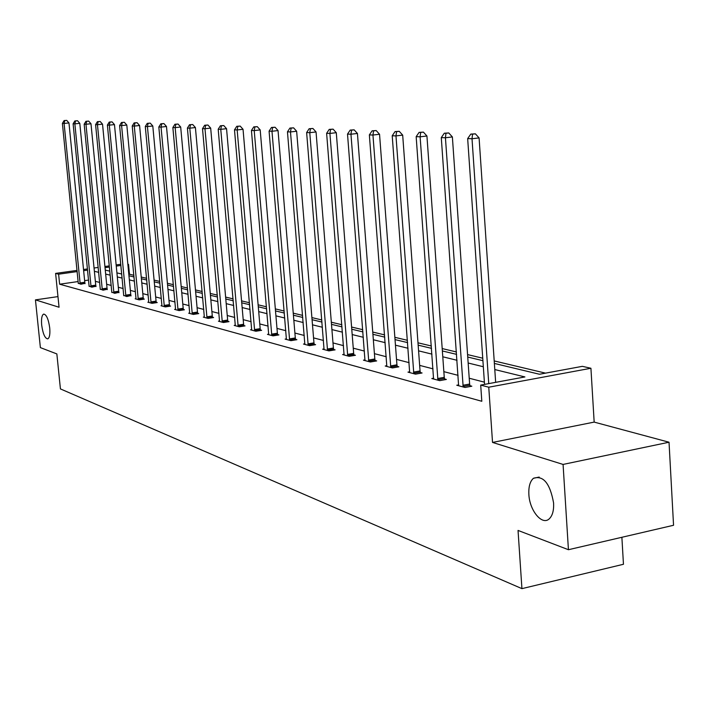 <?xml version="1.0" encoding="UTF-8"?>
<svg xmlns="http://www.w3.org/2000/svg" width="709" height="709" viewBox="0 0 709 709"><rect width="100%" height="100%" fill="white"/><g stroke="black" fill="none" stroke-linecap="round" stroke-linejoin="round"><path stroke-width="1.06" d="M528.87 494.395C528.497 486.729 530.022 481.358 533.443 478.283C543.324 475.145 550.042 483.387 553.596 502.991C553.942 510.391 552.515 515.647 549.315 518.766C542.19 525.927 529.534 510.577 528.87 494.395M41.68 325.103C41.166 318.784 41.831 315.115 43.657 314.087C46.431 314.477 48.451 319.085 49.719 327.895C50.224 334.178 49.577 337.839 47.769 338.875C44.986 338.503 42.957 333.912 41.68 325.103M57.97 296.601L35.45 299.88L59.051 307.236L55.612 273.399L77.068 270.395M568.432 549.714L563.07 464.43L669.03 442.221L673.55 525.272L568.432 549.714L518.04 530.429L521.93 588.638L60.425 388.913L56.853 353.924L40.378 347.614L35.45 299.88M127.85 264.227L128.533 264.377L127.868 264.466M133.886 275.287L129.472 274.232L128.533 264.377M545.54 373.138L494.2 360.934M482.74 358.205L467.568 354.597M456.436 351.956L442.194 348.571M431.364 345.992L417.982 342.81M407.445 340.311L394.86 337.316M384.597 334.878L372.748 332.06M362.751 329.685L351.593 327.035M341.844 324.713L331.325 322.214M321.815 319.954L311.889 317.597M302.61 315.39L293.242 313.165M284.185 311.012L275.331 308.902M266.478 306.802L258.12 304.817M249.462 302.752L241.565 300.882M233.093 298.861L225.622 297.089M217.335 295.121L210.272 293.437M202.154 291.514L195.462 289.919M187.522 288.031L181.185 286.525M173.404 284.672L167.404 283.254M159.773 281.438L154.092 280.09M146.612 278.309L141.233 277.033M494.368 363.433L539.469 374.255L582.355 366.34L590.925 368.263L488.758 387.211L480.702 385.102L524.908 376.94L494.785 369.549M669.03 442.221L594.169 422.103L590.925 368.263M621.882 537.289L623.459 564.275L521.93 588.638M458.723 384.89L456.773 385.244L465.033 387.469L471.822 386.21L469.961 385.714M409.749 371.817L407.985 372.128L415.501 374.148L422.068 372.978L420.366 372.526M365.055 359.888L363.451 360.163L370.328 362.007L376.674 360.908L375.123 360.491M324.119 348.952L322.648 349.191L328.958 350.893L335.1 349.856L333.673 349.475M286.471 338.884L285.124 339.106L290.938 340.666L296.885 339.691L295.573 339.336M251.739 329.605L250.499 329.8L255.869 331.245L261.639 330.314L260.425 329.995M219.595 321.009L218.443 321.186L223.424 322.524L229.016 321.638L227.899 321.337M189.755 313.023L188.691 313.192L193.318 314.433L198.75 313.591L197.705 313.316M161.98 305.597L160.996 305.747L165.303 306.9L170.585 306.102L169.611 305.845M136.075 298.657L135.153 298.799L139.177 299.88L144.317 299.109L143.404 298.87M111.845 292.179L114.752 293.313L118.899 292.356M89.13 286.099L91.869 287.163L95.937 286.25M484.389 382.16L469.225 378.234M458.094 375.345L443.852 371.658M433.031 368.848L419.639 365.383M409.111 362.654L396.526 359.392M386.263 356.733L374.414 353.658M364.417 351.07L353.259 348.172M343.511 345.646L332.991 342.917M323.481 340.453L313.555 337.883M304.267 335.472L294.9 333.044M285.833 330.695L276.989 328.4M268.126 326.105L259.769 323.942M251.101 321.691L243.196 319.644M234.723 317.455L227.252 315.514M218.957 313.36L211.885 311.535M203.767 309.425L197.075 307.688M189.126 305.632L182.789 303.993M174.999 301.972L168.999 300.412M161.36 298.436L155.679 296.965M148.19 295.024L142.801 293.623M135.454 291.718L130.359 290.398M123.144 288.528L118.314 287.278M111.233 285.443L106.651 284.256M99.703 282.448L95.36 281.322M88.581 280.073L84.628 280.64M78.185 281.553L59.627 284.203L481.81 401.276L480.702 385.102M78.309 283.201L80.959 284.229L84.983 283.334M100.306 289.086L103.124 290.185L107.236 289.254M123.756 295.369L126.76 296.539L130.952 295.556M148.81 302.069L147.853 302.211L152.018 303.328L157.23 302.548L156.29 302.3M175.619 309.248L174.6 309.399L179.067 310.604L184.42 309.78L183.409 309.514M204.396 316.941L203.297 317.118L208.091 318.403L213.613 317.543L212.523 317.251M235.361 325.218L234.174 325.413L239.332 326.805L245.022 325.892L243.852 325.582M268.764 334.152L267.47 334.364L273.054 335.862L278.912 334.905L277.653 334.577M304.905 343.812L303.505 344.051L309.558 345.673L315.602 344.663L314.229 344.299M344.149 354.296L342.615 354.562L349.2 356.326L355.439 355.262L353.951 354.863M386.901 365.72L385.226 366.012L392.405 367.944L398.857 366.81L397.235 366.376M433.66 378.198L431.808 378.535L439.686 380.653L446.36 379.439L444.578 378.969M59.627 284.203L58.617 274.188L55.612 273.399M594.169 422.103L492.533 442.434L563.07 464.43M492.533 442.434L488.758 387.211M83.52 269.491L87.482 268.941M94.049 268.02L98.223 267.435M104.923 266.495L109.328 265.875M116.152 264.918L120.805 264.271M87.597 270.12L83.644 270.678M77.192 271.582L58.617 274.188M483.325 366.739L468.162 363.017M457.03 360.287L442.779 356.787M431.958 354.137L418.576 350.849M408.038 348.261L395.454 345.177M385.191 342.66L373.342 339.753M363.345 337.298L352.187 334.559M342.438 332.166L331.918 329.588M322.409 327.257L312.483 324.819M303.204 322.542L293.836 320.238M284.77 318.022L275.925 315.851M267.063 313.67L258.705 311.623M250.047 309.496L242.141 307.555M233.678 305.482L226.206 303.647M217.911 301.617L210.848 299.88M202.73 297.886L196.038 296.247M188.089 294.297L181.761 292.746M173.971 290.832L167.971 289.361M160.34 287.491L154.659 286.09M147.171 284.256L141.791 282.935M134.444 281.136L129.348 279.887M122.143 278.114L117.313 276.927M110.232 275.189L105.659 274.073M98.711 272.362L94.377 271.299M105.269 270.076L109.842 271.175M116.923 272.876L121.744 274.029M128.958 275.757L134.054 276.98M141.392 278.743L146.772 280.037M154.261 281.827L159.933 283.192M167.572 285.027L173.563 286.463M181.353 288.333L187.681 289.848M195.631 291.753L202.322 293.366M210.431 295.307L217.503 297.009M225.79 298.994L233.261 300.784M241.734 302.814L249.63 304.71M258.289 306.793L266.646 308.796M275.509 310.923L284.353 313.041M293.411 315.221L302.787 317.464M312.066 319.697L321.992 322.072M331.493 324.359L342.022 326.876M351.761 329.215L362.928 331.901M372.925 334.293L384.774 337.138M395.028 339.602L407.622 342.615M418.15 345.15L431.542 348.358M442.363 350.955L456.605 354.376M467.745 357.044L482.909 360.686M120.92 265.441L116.267 266.097M109.443 267.054L105.038 267.674M129.472 274.232L128.816 274.33M79.993 282.953L84.788 282.262L68.968 122.932L64.094 123.446L80.188 284.025M64.776 120.592L66.726 120.388L64.102 120.565L64.776 120.592L64.094 123.446L62.392 123.384L78.291 283.511M84.788 282.262L85.053 283.644M68.968 122.932L66.726 120.388M64.102 120.565L62.392 123.384M90.876 285.86L95.742 285.16L79.798 123.331L74.862 123.853L91.071 286.95M75.544 120.947L77.52 120.743L74.844 120.929L75.544 120.947L74.862 123.853L73.107 123.783L89.121 286.427M95.742 285.16L96.007 286.56M79.798 123.331L77.52 120.743M74.844 120.929L73.107 123.783M102.105 288.864L107.032 288.146L90.982 123.738L85.975 124.27L102.309 289.972M86.666 121.319L88.669 121.106L85.94 121.292L86.666 121.319L85.975 124.27L84.167 124.199L100.288 289.432M107.032 288.146L107.307 289.582M90.982 123.738L88.669 121.106M85.94 121.292L84.167 124.199M113.697 291.966L118.695 291.231L102.53 124.155L97.452 124.695L113.91 293.083M98.143 121.7L100.173 121.487L97.399 121.673L98.143 121.7L97.452 124.695L95.591 124.633L111.827 292.525M118.695 291.231L118.979 292.693M102.53 124.155L100.173 121.487M97.399 121.673L95.591 124.633M125.679 295.166L130.74 294.421L114.468 124.598L109.319 125.147L125.892 296.309M110.01 122.099L112.075 121.877L109.239 122.072L110.01 122.099L109.319 125.147L107.396 125.076L123.738 295.733M130.74 294.421L131.032 295.91M114.468 124.598L112.075 121.877M109.239 122.072L107.396 125.076M138.06 298.471L143.191 297.709L126.814 125.05L121.593 125.608L138.273 299.632M122.285 122.506L124.367 122.285L121.487 122.48L122.285 122.506L121.593 125.608L119.599 125.528L136.048 299.038M143.191 297.709L143.493 299.233M126.814 125.05L124.367 122.285M121.487 122.48L119.599 125.528M150.866 301.901L156.069 301.112L139.584 125.511L134.285 126.078L151.088 303.08M134.976 122.932L137.094 122.701L134.152 122.896L134.976 122.932L134.285 126.078L132.22 126.007L148.784 302.459M156.069 301.112L156.379 302.672M139.584 125.511L137.094 122.701M134.152 122.896L132.22 126.007M164.116 305.437L169.389 304.64L152.798 125.998L147.428 126.574L164.337 306.642M148.119 123.366L150.264 123.136L147.259 123.339L148.119 123.366L147.428 126.574L145.292 126.494L161.953 306.004M169.389 304.64L169.708 306.235M152.798 125.998L150.264 123.136M147.259 123.339L145.292 126.494M177.835 309.106L183.188 308.291L166.491 126.494L161.04 127.088L178.056 310.329M161.732 123.818L163.912 123.579L160.846 123.791L161.732 123.818L161.04 127.088L158.825 127L175.593 309.665M183.188 308.291L183.507 309.922M166.491 126.494L163.912 123.579M160.846 123.791L158.825 127M192.042 312.908L197.474 312.066L180.689 127.008L175.158 127.62L192.281 314.149M175.841 124.288L178.048 124.048L174.919 124.252L175.841 124.288L175.158 127.62L172.863 127.531L189.72 313.467M197.474 312.066L197.811 313.733M180.689 127.008L178.048 124.048M174.919 124.252L172.863 127.531M206.78 316.843L212.283 315.984L195.409 127.549L189.79 128.169L207.019 318.111M190.473 124.775L192.715 124.527L189.516 124.74L190.473 124.775L189.79 128.169L187.406 128.072L204.369 317.402M212.283 315.984L212.629 317.694M195.409 127.549L192.715 124.527M189.516 124.74L187.406 128.072M222.059 320.929L227.651 320.051L210.679 128.107L204.981 128.737L222.307 322.223M205.663 125.28L207.941 125.032L204.671 125.245L205.663 125.28L204.981 128.737L202.508 128.639L219.551 321.487M227.651 320.051L228.006 321.797M210.679 128.107L207.941 125.032M204.671 125.245L202.508 128.639M237.923 325.165L243.604 324.27L226.552 128.683L220.765 129.33L238.171 326.486M221.438 125.803L223.752 125.546L220.41 125.768L221.438 125.803L220.765 129.33L218.195 129.233L235.317 325.723M243.604 324.27L243.967 326.06M226.552 128.683L223.752 125.546M220.41 125.768L218.195 129.233M254.407 329.579L260.168 328.648L243.036 129.286L237.161 129.942L254.664 330.917M237.834 126.353L240.183 126.087L236.762 126.317L237.834 126.353L237.161 129.942L234.493 129.844L251.695 330.119M260.168 328.648L260.549 330.491M243.036 129.286L240.183 126.087M236.762 126.317L234.493 129.844M271.538 334.152L277.387 333.203L260.194 129.915L254.221 130.58L271.795 335.525M254.886 126.92L257.27 126.654L253.769 126.884L254.886 126.92L254.221 130.58L251.438 130.483L268.711 334.701M277.387 333.203L277.777 335.091M260.194 129.915L257.27 126.654M253.769 126.884L251.438 130.483M289.361 338.92L295.307 337.945L278.043 130.571L271.981 131.254L289.627 340.32M272.637 127.505L275.065 127.239L271.476 127.469L272.637 127.505L271.981 131.254L269.083 131.138L286.418 339.451M295.307 337.945L295.706 339.886M278.043 130.571L275.065 127.239M271.476 127.469L269.083 131.138M307.919 343.883L313.963 342.872L296.646 131.245L290.486 131.945L308.193 345.31M291.133 128.125L293.597 127.85L289.919 128.081L291.133 128.125L290.486 131.945L287.464 131.83L304.852 344.414M313.963 342.872L314.379 344.866M296.646 131.245L293.597 127.85M289.919 128.081L287.464 131.83M327.257 349.05L333.398 348.013L316.046 131.954L309.78 132.672L327.54 350.512M310.418 128.763L312.917 128.48L309.151 128.728L310.418 128.763L309.78 132.672L306.634 132.548L324.057 349.572M333.398 348.013L333.833 350.069M316.046 131.954L312.917 128.48M309.151 128.728L306.634 132.548M347.428 354.438L353.667 353.374L336.288 132.698L329.915 133.425L347.72 355.936M330.545 129.437L333.088 129.144L329.224 129.392L330.545 129.437L329.915 133.425L326.627 133.301L344.078 354.952M353.667 353.374L354.11 355.493M336.288 132.698L333.088 129.144M329.224 129.392L326.627 133.301M368.485 360.066L374.822 358.976L357.433 133.469L350.955 134.214L368.777 361.59M351.567 130.137L354.154 129.836L350.193 130.093L351.567 130.137L350.955 134.214L347.516 134.09L364.984 360.571M374.822 358.976L375.291 361.147M357.433 133.469L354.154 129.836M350.193 130.093L347.516 134.09M390.491 365.95L396.934 364.816L379.545 134.276L372.952 135.038L390.792 367.51M373.554 130.864L376.187 130.562L372.11 130.819L373.554 130.864L372.952 135.038L369.362 134.905L386.822 366.447M396.934 364.816L397.412 367.058M379.545 134.276L376.187 130.562M372.11 130.819L369.362 134.905M413.498 372.101L420.056 370.931L402.685 135.118L395.976 135.906L413.808 373.696M396.561 131.635L399.247 131.325L395.055 131.582L396.561 131.635L395.976 135.906L392.219 135.765L409.66 372.579M420.056 370.931L420.552 373.253M402.685 135.118L399.247 131.325M395.055 131.582L392.219 135.765M437.595 378.544L444.259 377.339L426.933 136.004L420.109 136.81L437.914 380.175M420.676 132.432L423.406 132.113L419.099 132.379L420.676 132.432L420.109 136.81L416.165 136.66L433.562 379.005M444.259 377.339L444.782 379.723M426.933 136.004L423.406 132.113M419.099 132.379L416.165 136.66M462.844 385.288L469.624 384.048L452.377 136.934L445.429 137.759L463.172 386.963M445.97 133.274L448.753 132.946L444.313 133.221L445.97 133.274L445.429 137.759L441.29 137.608L458.617 385.74M469.624 384.048L470.173 386.52M452.377 136.934L448.753 132.946M444.313 133.221L441.29 137.608M495.653 382.337L479.089 137.909L472.017 138.76L488.74 383.613M472.54 134.161L475.367 133.824L470.794 134.098L472.54 134.161L472.017 138.76L467.665 138.592L484.539 384.393M479.089 137.909L475.367 133.824M470.794 134.098L467.665 138.592M80.117 283.715L84.912 283.033M91 286.64L95.866 285.94M102.238 289.653L107.165 288.935M113.83 292.764L118.828 292.037M125.812 295.981L130.873 295.236M138.193 299.304L143.333 298.542M151.008 302.743L156.21 301.963M164.258 306.297L169.531 305.499M177.977 309.984L183.33 309.159M192.192 313.795L197.625 312.953M206.931 317.747L212.434 316.888M222.209 321.851L227.802 320.973M238.082 326.113L243.754 325.209M254.566 330.536L260.327 329.605M271.698 335.135L277.556 334.178M289.529 339.921L295.476 338.937M308.087 344.902L314.131 343.892M327.434 350.086L333.567 349.058M347.605 355.501L353.844 354.438M368.671 361.156L375.008 360.057M390.677 367.058L397.12 365.933M413.693 373.235L420.242 372.065M437.79 379.705L444.454 378.5M463.048 386.485L469.828 385.235M533.443 478.283L539.194 477.068"/></g></svg>
